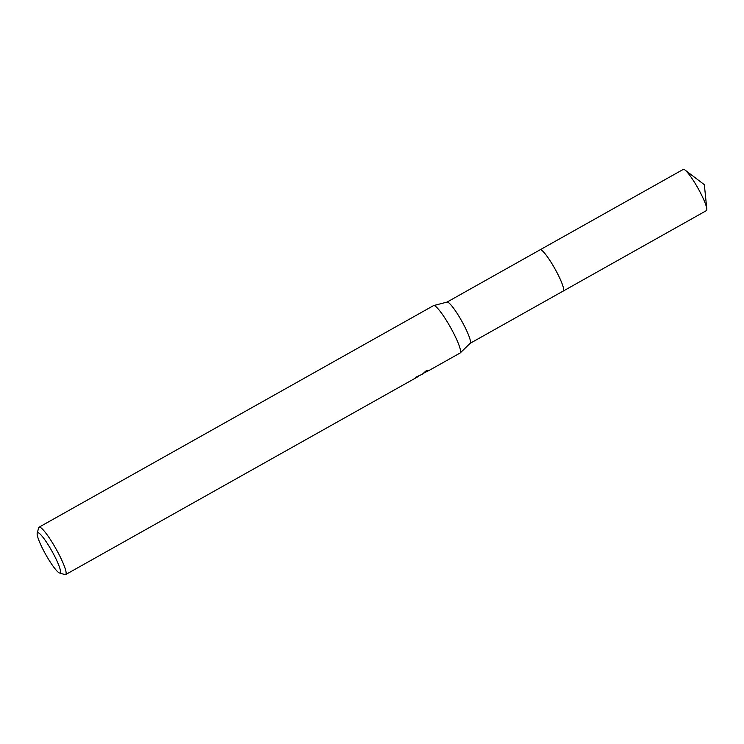 <?xml version="1.0" encoding="UTF-8"?>
<svg xmlns="http://www.w3.org/2000/svg" width="744" height="744" viewBox="0 0 744 744"><rect width="100%" height="100%" fill="white"/><g stroke="black" fill="none" stroke-linecap="round" stroke-linejoin="round"><path stroke-width="1.12" d="M563.236 291.043A23.641 3.618 60.7 0 0 555.015 268.928A23.641 3.618 60.7 0 0 540.163 249.77A23.641 3.618 60.7 0 0 540.042 249.844A23.641 3.618 60.7 0 1 540.116 249.807A23.641 3.618 60.7 0 1 540.153 249.779A23.641 3.618 60.7 0 1 554.922 268.789A23.641 3.618 60.7 0 1 563.264 291.025A23.641 3.618 60.7 0 1 563.199 291.062A23.641 3.618 60.7 0 0 563.264 291.025L470.162 343.319M433.464 305.663A27.165 4.157 60.7 0 1 433.519 305.626A27.165 4.157 60.7 0 1 433.566 305.598A27.165 4.157 60.7 0 1 433.668 305.561A27.165 4.157 60.7 0 1 450.446 327.286A27.165 4.157 60.7 0 1 460.257 352.907A27.165 4.157 60.7 0 1 460.127 353.009A27.165 4.157 60.7 0 1 460.071 353.028M37.2 533.225L38.66 527.794A27.165 4.157 60.7 0 1 39.06 527.189A27.165 4.157 60.7 0 1 39.106 527.161A27.165 4.157 60.7 0 1 56.079 549.007A27.165 4.157 60.7 0 1 65.667 574.573A27.165 4.157 60.7 0 1 65.612 574.591A27.165 4.157 60.7 0 1 64.942 574.601L59.548 573.01A23.092 3.534 60.7 0 1 45.775 554.587A23.092 3.534 60.7 0 1 37.2 533.225A23.092 3.534 60.7 0 1 37.581 532.695A23.092 3.534 60.7 0 1 52.089 551.406A23.092 3.534 60.7 0 1 60.115 573.01A23.092 3.534 60.7 0 1 59.548 573.01M422.164 374.325L426.126 370.819L429.074 370.447L424.331 372.818M418.361 375.925L418.574 376.343L415.273 378.008A27.165 4.157 -119.3 0 0 415.422 377.375L422.378 374.204M540.014 249.863A23.65 3.618 60.7 0 1 540.116 249.789L447.014 302.101A23.641 3.618 60.7 0 1 447.088 302.083A23.641 3.618 60.7 0 1 461.68 320.971A23.641 3.618 60.7 0 1 470.217 343.263L460.257 352.907M563.282 291.034A23.65 3.618 60.7 0 0 555.015 268.928A23.65 3.618 60.7 0 0 540.116 249.789L683.262 169.4A23.641 3.618 60.7 0 1 684.964 169.985A23.641 3.618 60.7 0 1 698.151 188.53A23.641 3.618 60.7 0 1 706.8 208.859A23.641 3.618 60.7 0 1 706.409 210.617L563.282 291.034A23.65 3.618 60.7 0 1 563.171 291.081M433.519 305.626L39.06 527.189M460.127 353.009L429.074 370.447M418.537 376.362L65.667 574.573M447.088 302.083L433.668 305.561M684.964 169.985L704.336 184.679L706.8 208.859"/></g></svg>
